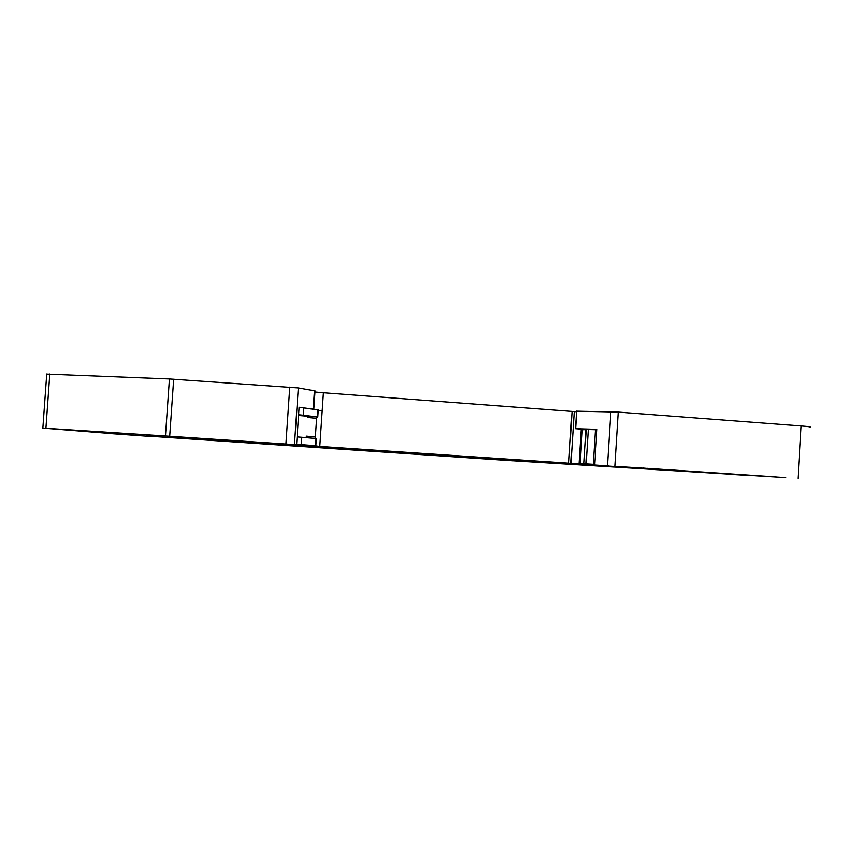 <?xml version="1.0" encoding="UTF-8"?>
<svg xmlns="http://www.w3.org/2000/svg" width="853" height="853" viewBox="0 0 853 853"><rect width="100%" height="100%" fill="white"/><g stroke="black" fill="none" stroke-linecap="round" stroke-linejoin="round"><path stroke-width="1.28" d="M499.837 458.967L499.794 459.554L214.636 440.479L230.47 441.161L176.955 437.536L229.18 440.649L189.163 437.621L296.545 444.754L169.704 436.278L42.671 428.089L104.887 433.068M313.787 409.195L315.024 390.898L298.283 387.944L169.438 378.956L46.723 374.104M145.852 435.979L509.241 460.577L785.954 477.637M784.856 477.573L785.954 477.701M784.856 477.637L647.32 468.35M643.034 468.062L647.31 468.446M643.023 468.158L620.558 466.687M579.208 464.288L620.547 466.858M579.198 464.501L508.335 460.108L508.377 459.543M499.794 459.554L508.335 460.108M149.499 436.395L104.876 433.185M149.499 436.491L146.044 435.99M734.828 474.631L752.538 475.686L734.828 474.631M226.205 441.353L239.533 442.238L226.205 441.353M463.264 457.208L475.718 458.04L463.264 457.208M717.266 473.308L651.18 468.873L717.288 473.084M776.123 476.955L671.929 469.971M776.123 476.976L671.929 470.014M314.949 392.017L323.394 392.764L322.178 410.815L318.212 410.496M576.532 411.754L323.394 392.764M809.39 427.257C811.8 427.022 809.092 426.596 801.266 425.978L618.18 412.095L576.575 411.167M595.469 429.315L575.455 428.696L576.575 411.114M499.304 458.583L232.997 440.873M296.545 444.754L299.083 407.254L313.776 409.365M572.043 411.498L568.759 463.222L319.768 446.514L322.178 410.815L318.201 410.549M574.24 411.583L570.956 463.36L580.157 463.979L582.332 429.677L582.908 429.731M568.759 463.222L570.956 463.36M586.171 429.581L575.455 428.696M499.304 458.69L251.347 441.747M367.664 449.894L369.669 450.032L367.664 449.894M251.038 441.726L249.001 441.939L251.326 442.099M251.017 442.057L240.194 441.342M232.986 441.086L240.194 441.353M319.768 446.514L314.768 445.671M316.698 417.01L315.247 438.442M314.725 446.183L580.157 463.979M608.402 465.941L590.926 464.768L608.402 465.941M278.046 443.784L258.854 442.504L278.046 443.784M298.571 414.761L303.263 415.219L303.753 407.873L299.072 407.371M303.753 407.873L318.244 409.866L317.774 416.968M582.322 429.741L586.16 429.677M595.437 429.741L586.171 429.496L583.985 463.776L593.261 464.331M296.545 444.701L314.746 445.927M590.948 464.459L580.168 463.733M580.179 463.563L583.964 463.776M308.594 445.266L314.757 445.767M308.594 445.341L296.556 444.53M315.834 445.735L301.269 444.637L301.77 437.28L316.314 438.559L315.834 445.724L296.567 444.477M301.269 444.637L296.577 444.306M593.251 464.49L590.926 464.768M303.263 415.219L317.764 417.032L298.529 415.486M316.602 418.428L307.592 417.416L307.656 416.531M315.343 437.003L306.323 436.278M306.227 437.664L306.334 436.16L315.354 436.928M301.77 437.28L297.068 436.917M49.794 374.009L45.913 428.281M169.438 378.956L165.461 436M801.266 425.978L798.12 478.394M618.18 412.095L614.8 466.09M610.855 411.679L607.464 465.61M596.993 429.262L594.754 464.8M576.745 411.103L575.626 428.696M230.47 441.161L230.523 440.361M298.283 387.944L294.445 444.605M313.147 409.109L314.405 390.557M289.753 387.113L285.894 444.018M173.681 379.19L169.704 436.278M581.224 429.283L579.027 463.904M317.465 416.925L317.945 409.739M308.743 416.584L308.679 417.543M307.4 436.373L307.315 437.76M310.524 416.68L310.46 417.735M309.191 436.523L309.095 437.909M588.271 429.517L586.107 463.883M316.005 438.506L315.525 445.692M46.734 373.998L42.853 428.099M595.469 429.23L593.24 464.704M508.185 459.532L508.153 460.098"/></g></svg>
